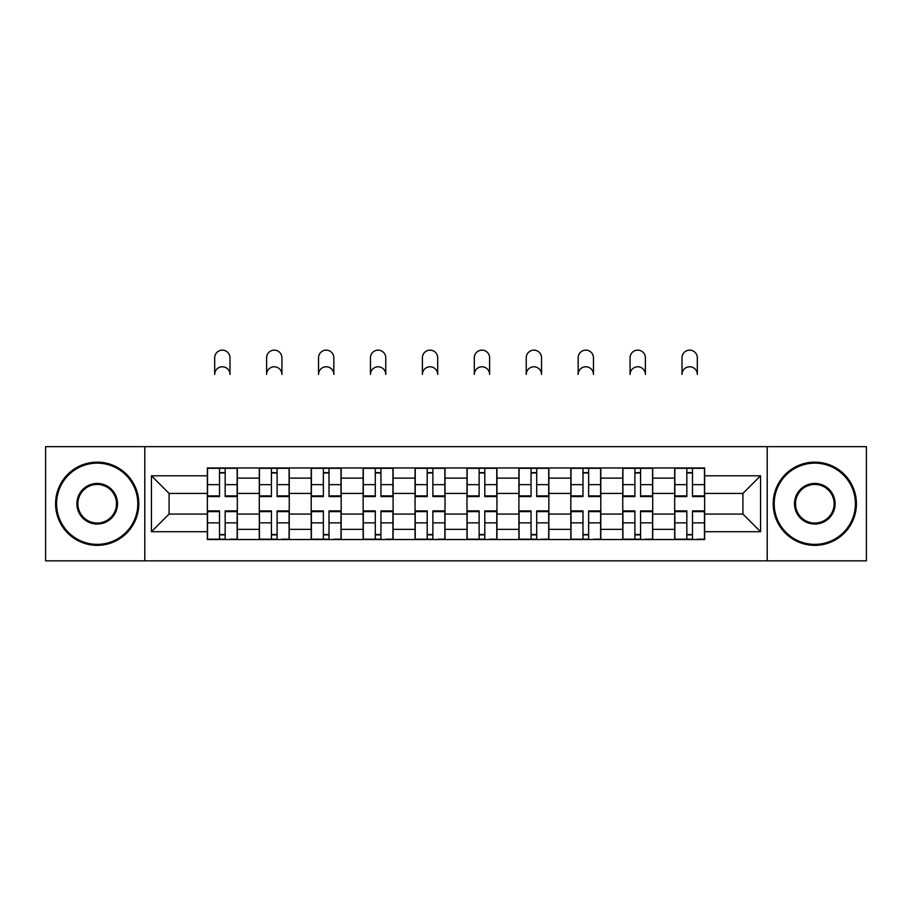 <?xml version="1.0" encoding="UTF-8"?>
<svg xmlns="http://www.w3.org/2000/svg" width="912" height="912" viewBox="0 0 912 912"><rect width="100%" height="100%" fill="white"/><g stroke="black" fill="none" stroke-linecap="round" stroke-linejoin="round"><path stroke-width="1.37" d="M767.209 560.834L866.4 560.834L866.4 446.663L45.6 446.663L45.6 560.834L767.209 560.834L767.209 446.663M259.293 539.528L259.293 478.116L237.325 478.116L237.325 539.528M237.325 478.116L237.325 467.97M259.293 478.116L259.293 467.97M289.241 467.97L289.241 539.528M311.209 539.528L311.209 467.97M341.168 467.97L341.168 539.528M363.136 539.528L363.136 467.97M393.095 467.97L393.095 539.528M415.063 539.528L415.063 467.97M445.01 467.97L445.01 539.528M466.99 539.528L466.99 467.97M496.937 467.97L496.937 539.528M518.905 539.528L518.905 467.97M548.864 467.97L548.864 539.528M570.832 539.528L570.832 467.97M600.791 467.97L600.791 539.528M622.759 539.528L622.759 467.97M652.707 467.97L652.707 539.528M674.675 539.528L674.675 467.97M674.675 514.072L652.707 514.072M622.759 514.072L600.791 514.072M570.832 514.072L548.864 514.072M518.905 514.072L496.937 514.072M466.99 514.072L445.01 514.072M415.063 514.072L393.095 514.072M363.136 514.072L341.168 514.072M311.209 514.072L289.241 514.072M259.293 514.072L237.325 514.072M674.675 493.426L652.707 493.426M622.759 493.426L600.791 493.426M570.832 493.426L548.864 493.426M518.905 493.426L496.937 493.426M466.99 493.426L445.01 493.426M415.063 493.426L393.095 493.426M363.136 493.426L341.168 493.426M311.209 493.426L289.241 493.426M259.293 493.426L237.325 493.426M169.085 514.072L207.366 514.072L207.366 493.426L169.085 493.426L169.085 514.072L151.449 531.707L151.449 475.79L207.366 475.79L207.366 493.426M704.634 493.426L704.634 514.072L742.915 514.072L742.915 493.426L704.634 493.426L704.634 467.97L207.366 467.97L207.366 475.79M704.634 475.79L760.551 475.79L760.551 531.707L704.634 531.707L704.634 514.072M207.366 514.072L207.366 539.528L704.634 539.528L704.634 531.707M207.366 531.707L151.449 531.707M144.791 560.834L144.791 446.663M225.173 534.535L219.507 534.535M219.507 472.963L225.173 472.963M277.1 534.535L271.434 534.535M271.434 472.963L277.1 472.963M329.015 534.535L323.361 534.535M323.361 472.963L329.015 472.963M380.942 534.535L375.288 534.535M375.288 472.963L380.942 472.963M432.869 534.535L427.204 534.535M427.204 472.963L432.869 472.963M484.796 534.535L479.131 534.535M479.131 472.963L484.796 472.963M536.712 534.535L531.058 534.535M531.058 472.963L536.712 472.963M588.639 534.535L582.985 534.535M582.985 472.963L588.639 472.963M640.566 534.535L634.9 534.535M634.9 472.963L640.566 472.963M692.493 534.535L686.827 534.535M686.827 472.963L692.493 472.963M151.449 475.79L169.085 493.426M742.915 514.072L760.551 531.707M742.915 493.426L760.551 475.79M229.995 374.444A7.661 7.661 0 0 0 222.346 366.784A7.661 7.661 0 0 0 214.685 374.444L214.685 357.8A7.661 7.661 0 0 1 222.346 350.14A7.661 7.661 0 0 1 229.995 357.8L229.995 374.444M225.173 496.595L225.173 468.301L237.154 468.301L237.154 496.595L225.173 496.595M219.507 472.633L225.173 472.633M219.507 468.301L207.526 468.301L207.526 496.595L219.507 496.595L219.507 468.301L225.173 468.301M219.507 511.609L207.526 511.609L207.526 510.902L219.507 510.902L219.507 539.197L207.526 539.197L214.183 539.197M207.526 511.609L207.526 539.197M225.173 534.877L219.507 534.877M230.497 539.197L237.154 539.197L237.154 510.902L225.173 510.902L225.173 539.197L214.685 539.197M237.154 539.197L229.995 539.197M281.922 374.444A7.661 7.661 0 0 0 274.261 366.784A7.661 7.661 0 0 0 266.612 374.444L266.612 357.8A7.661 7.661 0 0 1 274.261 350.14A7.661 7.661 0 0 1 281.922 357.8L281.922 374.444M277.1 496.595L277.1 468.301L289.081 468.301L289.081 496.595L277.1 496.595M271.434 472.633L277.1 472.633M271.434 468.301L259.453 468.301L259.453 496.595L271.434 496.595L271.434 468.301L277.1 468.301M333.849 374.444A7.661 7.661 0 0 0 326.188 366.784A7.661 7.661 0 0 0 318.539 374.444L318.539 357.8A7.661 7.661 0 0 1 326.188 350.14A7.661 7.661 0 0 1 333.849 357.8L333.849 374.444M329.015 496.595L329.015 468.301L340.997 468.301L340.997 496.595L329.015 496.595M323.361 472.633L329.015 472.633M323.361 468.301L311.38 468.301L311.38 496.595L323.361 496.595L323.361 468.301L329.015 468.301M271.434 511.609L259.453 511.609L259.453 510.902L271.434 510.902L271.434 539.197L259.453 539.197L266.11 539.197M259.453 511.609L259.453 539.197M277.1 534.877L271.434 534.877M282.424 539.197L289.081 539.197L289.081 510.902L277.1 510.902L277.1 539.197L266.612 539.197M289.081 539.197L281.922 539.197M323.361 511.609L311.38 511.609L311.38 510.902L323.361 510.902L323.361 539.197L311.38 539.197L318.037 539.197M311.38 511.609L311.38 539.197M329.015 534.877L323.361 534.877M334.339 539.197L340.997 539.197L340.997 510.902L329.015 510.902L329.015 539.197L318.539 539.197M340.997 539.197L333.849 539.197M97.196 544.361A40.607 40.607 0 0 0 137.803 503.755A40.607 40.607 0 0 0 97.196 463.148A40.607 40.607 0 0 0 56.59 503.755A40.607 40.607 0 0 0 97.196 544.361M97.196 462.145A41.61 41.61 0 0 1 138.795 503.755A41.61 41.61 0 0 1 97.196 545.353A41.61 41.61 0 0 1 55.586 503.755A41.61 41.61 0 0 1 97.196 462.145M97.196 524.058A20.303 20.303 0 0 1 76.893 503.755A20.303 20.303 0 0 1 97.196 483.451A20.303 20.303 0 0 1 117.5 503.755A20.303 20.303 0 0 1 97.196 524.058M97.196 484.443A19.3 19.3 0 0 0 77.885 503.755A19.3 19.3 0 0 0 97.196 523.055A19.3 19.3 0 0 0 116.497 503.755A19.3 19.3 0 0 0 97.196 484.443M814.804 544.361A40.607 40.607 0 0 0 855.41 503.755A40.607 40.607 0 0 0 814.804 463.148A40.607 40.607 0 0 0 774.197 503.755A40.607 40.607 0 0 0 814.804 544.361M814.804 462.145A41.61 41.61 0 0 1 856.414 503.755A41.61 41.61 0 0 1 814.804 545.353A41.61 41.61 0 0 1 773.205 503.755A41.61 41.61 0 0 1 814.804 462.145M814.804 524.058A20.303 20.303 0 0 1 794.5 503.755A20.303 20.303 0 0 1 814.804 483.451A20.303 20.303 0 0 1 835.107 503.755A20.303 20.303 0 0 1 814.804 524.058M814.804 484.443A19.3 19.3 0 0 0 795.503 503.755A19.3 19.3 0 0 0 814.804 523.055A19.3 19.3 0 0 0 834.115 503.755A19.3 19.3 0 0 0 814.804 484.443M385.765 374.444A7.661 7.661 0 0 0 378.115 366.784A7.661 7.661 0 0 0 370.454 374.444L370.454 357.8A7.661 7.661 0 0 1 378.115 350.14A7.661 7.661 0 0 1 385.765 357.8L385.765 374.444M380.942 496.595L380.942 468.301L392.924 468.301L392.924 496.595L380.942 496.595M375.288 472.633L380.942 472.633M375.288 468.301L363.307 468.301L363.307 496.595L375.288 496.595L375.288 468.301L380.942 468.301M437.692 374.444A7.661 7.661 0 0 0 430.042 366.784A7.661 7.661 0 0 0 422.381 374.444L422.381 357.8A7.661 7.661 0 0 1 430.042 350.14A7.661 7.661 0 0 1 437.692 357.8L437.692 374.444M432.869 496.595L432.869 468.301L444.851 468.301L444.851 496.595L432.869 496.595M427.204 472.633L432.869 472.633M427.204 468.301L415.222 468.301L415.222 496.595L427.204 496.595L427.204 468.301L432.869 468.301M489.619 374.444A7.661 7.661 0 0 0 481.958 366.784A7.661 7.661 0 0 0 474.308 374.444L474.308 357.8A7.661 7.661 0 0 1 481.958 350.14A7.661 7.661 0 0 1 489.619 357.8L489.619 374.444M484.796 496.595L484.796 468.301L496.778 468.301L496.778 496.595L484.796 496.595M479.131 472.633L484.796 472.633M479.131 468.301L467.149 468.301L467.149 496.595L479.131 496.595L479.131 468.301L484.796 468.301M375.288 511.609L363.307 511.609L363.307 510.902L375.288 510.902L375.288 539.197L363.307 539.197L369.964 539.197M363.307 511.609L363.307 539.197M380.942 534.877L375.288 534.877M386.266 539.197L392.924 539.197L392.924 510.902L380.942 510.902L380.942 539.197L370.454 539.197M392.924 539.197L385.765 539.197M427.204 511.609L415.222 511.609L415.222 510.902L427.204 510.902L427.204 539.197L415.222 539.197L421.88 539.197M415.222 511.609L415.222 539.197M432.869 534.877L427.204 534.877M438.193 539.197L444.851 539.197L444.851 510.902L432.869 510.902L432.869 539.197L422.381 539.197M444.851 539.197L437.692 539.197M479.131 511.609L467.149 511.609L467.149 510.902L479.131 510.902L479.131 539.197L467.149 539.197L473.807 539.197M467.149 511.609L467.149 539.197M484.796 534.877L479.131 534.877M490.12 539.197L496.778 539.197L496.778 510.902L484.796 510.902L484.796 539.197L474.308 539.197M496.778 539.197L489.619 539.197M541.546 374.444A7.661 7.661 0 0 0 533.885 366.784A7.661 7.661 0 0 0 526.235 374.444L526.235 357.8A7.661 7.661 0 0 1 533.885 350.14A7.661 7.661 0 0 1 541.546 357.8L541.546 374.444M536.712 496.595L536.712 468.301L548.693 468.301L548.693 496.595L536.712 496.595M531.058 472.633L536.712 472.633M531.058 468.301L519.076 468.301L519.076 496.595L531.058 496.595L531.058 468.301L536.712 468.301M531.058 511.609L519.076 511.609L519.076 510.902L531.058 510.902L531.058 539.197L519.076 539.197L525.734 539.197M519.076 511.609L519.076 539.197M536.712 534.877L531.058 534.877M542.036 539.197L548.693 539.197L548.693 510.902L536.712 510.902L536.712 539.197L526.235 539.197M548.693 539.197L541.546 539.197M593.461 374.444A7.661 7.661 0 0 0 585.812 366.784A7.661 7.661 0 0 0 578.151 374.444L578.151 357.8A7.661 7.661 0 0 1 585.812 350.14A7.661 7.661 0 0 1 593.461 357.8L593.461 374.444M588.639 496.595L588.639 468.301L600.62 468.301L600.62 496.595L588.639 496.595M582.985 472.633L588.639 472.633M582.985 468.301L571.003 468.301L571.003 496.595L582.985 496.595L582.985 468.301L588.639 468.301M582.985 511.609L571.003 511.609L571.003 510.902L582.985 510.902L582.985 539.197L571.003 539.197L577.661 539.197M571.003 511.609L571.003 539.197M588.639 534.877L582.985 534.877M593.963 539.197L600.62 539.197L600.62 510.902L588.639 510.902L588.639 539.197L578.151 539.197M600.62 539.197L593.461 539.197M645.388 374.444A7.661 7.661 0 0 0 637.739 366.784A7.661 7.661 0 0 0 630.078 374.444L630.078 357.8A7.661 7.661 0 0 1 637.739 350.14A7.661 7.661 0 0 1 645.388 357.8L645.388 374.444M640.566 496.595L640.566 468.301L652.547 468.301L652.547 496.595L640.566 496.595M634.9 472.633L640.566 472.633M634.9 468.301L622.919 468.301L622.919 496.595L634.9 496.595L634.9 468.301L640.566 468.301M634.9 511.609L622.919 511.609L622.919 510.902L634.9 510.902L634.9 539.197L622.919 539.197L629.576 539.197M622.919 511.609L622.919 539.197M640.566 534.877L634.9 534.877M645.89 539.197L652.547 539.197L652.547 510.902L640.566 510.902L640.566 539.197L630.078 539.197M652.547 539.197L645.388 539.197M697.315 374.444A7.661 7.661 0 0 0 689.654 366.784A7.661 7.661 0 0 0 682.005 374.444L682.005 357.8A7.661 7.661 0 0 1 689.654 350.14A7.661 7.661 0 0 1 697.315 357.8L697.315 374.444M692.493 496.595L692.493 468.301L704.474 468.301L704.474 496.595L692.493 496.595M686.827 472.633L692.493 472.633M686.827 468.301L674.846 468.301L674.846 496.595L686.827 496.595L686.827 468.301L692.493 468.301M686.827 511.609L674.846 511.609L674.846 510.902L686.827 510.902L686.827 539.197L674.846 539.197L681.503 539.197M674.846 511.609L674.846 539.197M692.493 534.877L686.827 534.877M697.817 539.197L704.474 539.197L704.474 510.902L692.493 510.902L692.493 539.197L682.005 539.197M704.474 539.197L697.315 539.197M622.759 478.116L600.791 478.116M570.832 478.116L548.864 478.116M518.905 478.116L496.937 478.116M466.99 478.116L445.01 478.116M415.063 478.116L393.095 478.116M363.136 478.116L341.168 478.116M311.209 478.116L289.241 478.116M674.675 478.116L652.707 478.116M622.759 529.382L600.791 529.382M570.832 529.382L548.864 529.382M518.905 529.382L496.937 529.382M466.99 529.382L445.01 529.382M415.063 529.382L393.095 529.382M363.136 529.382L341.168 529.382M311.209 529.382L289.241 529.382M259.293 529.382L237.325 529.382M674.675 529.382L652.707 529.382M225.173 495.889L237.154 495.889M225.173 484.648L237.154 484.648M207.526 495.889L219.507 495.889M207.526 484.648L219.507 484.648M219.507 522.85L207.526 522.85M237.154 511.609L225.173 511.609M237.154 522.85L225.173 522.85M277.1 495.889L289.081 495.889M277.1 484.648L289.081 484.648M259.453 495.889L271.434 495.889M259.453 484.648L271.434 484.648M329.015 495.889L340.997 495.889M329.015 484.648L340.997 484.648M311.38 495.889L323.361 495.889M311.38 484.648L323.361 484.648M271.434 522.85L259.453 522.85M289.081 511.609L277.1 511.609M289.081 522.85L277.1 522.85M323.361 522.85L311.38 522.85M340.997 511.609L329.015 511.609M340.997 522.85L329.015 522.85M380.942 495.889L392.924 495.889M380.942 484.648L392.924 484.648M363.307 495.889L375.288 495.889M363.307 484.648L375.288 484.648M432.869 495.889L444.851 495.889M432.869 484.648L444.851 484.648M415.222 495.889L427.204 495.889M415.222 484.648L427.204 484.648M484.796 495.889L496.778 495.889M484.796 484.648L496.778 484.648M467.149 495.889L479.131 495.889M467.149 484.648L479.131 484.648M375.288 522.85L363.307 522.85M392.924 511.609L380.942 511.609M392.924 522.85L380.942 522.85M427.204 522.85L415.222 522.85M444.851 511.609L432.869 511.609M444.851 522.85L432.869 522.85M479.131 522.85L467.149 522.85M496.778 511.609L484.796 511.609M496.778 522.85L484.796 522.85M536.712 495.889L548.693 495.889M536.712 484.648L548.693 484.648M519.076 495.889L531.058 495.889M519.076 484.648L531.058 484.648M531.058 522.85L519.076 522.85M548.693 511.609L536.712 511.609M548.693 522.85L536.712 522.85M588.639 495.889L600.62 495.889M588.639 484.648L600.62 484.648M571.003 495.889L582.985 495.889M571.003 484.648L582.985 484.648M582.985 522.85L571.003 522.85M600.62 511.609L588.639 511.609M600.62 522.85L588.639 522.85M640.566 495.889L652.547 495.889M640.566 484.648L652.547 484.648M622.919 495.889L634.9 495.889M622.919 484.648L634.9 484.648M634.9 522.85L622.919 522.85M652.547 511.609L640.566 511.609M652.547 522.85L640.566 522.85M692.493 495.889L704.474 495.889M692.493 484.648L704.474 484.648M674.846 495.889L686.827 495.889M674.846 484.648L686.827 484.648M686.827 522.85L674.846 522.85M704.474 511.609L692.493 511.609M704.474 522.85L692.493 522.85"/></g></svg>
